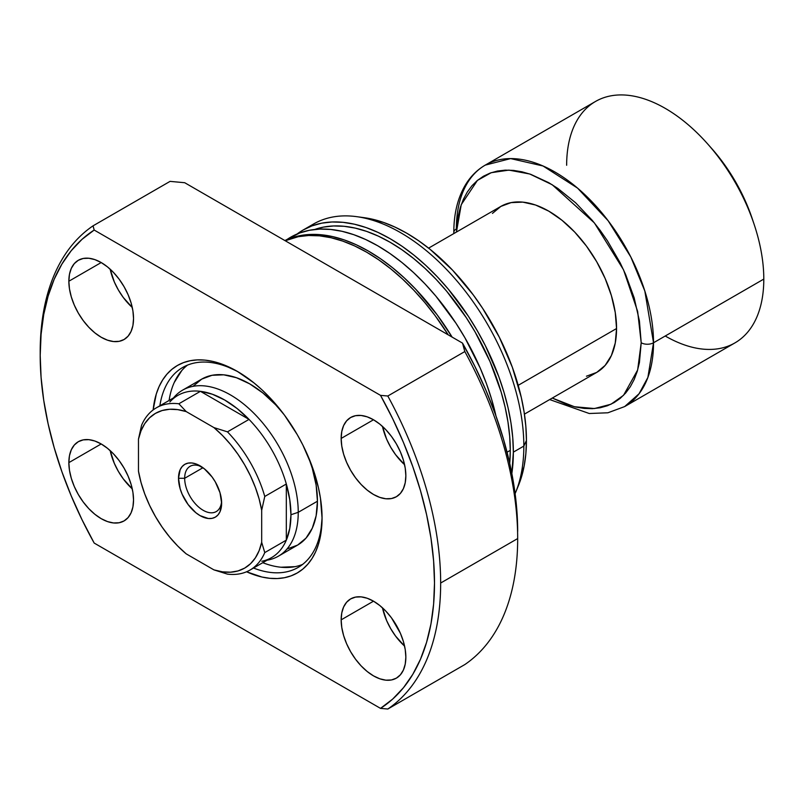 <?xml version="1.0" encoding="UTF-8"?>
<svg xmlns="http://www.w3.org/2000/svg" width="804" height="804" viewBox="0 0 804 804"><rect width="100%" height="100%" fill="white"/><g stroke="black" fill="none" stroke-linecap="round" stroke-linejoin="round"><path stroke-width="1.21" d="M184.669 478.279A26.14 15.095 -120 0 0 202.417 509.847A26.14 15.095 -120 0 0 221.582 501.304A26.14 15.095 60 0 1 216.226 511.595A26.14 15.095 60 0 1 196.086 504.59A26.14 15.095 60 0 1 184.669 478.279L202.96 467.727L184.669 478.279A26.14 15.095 60 0 1 190.086 466.32A26.14 15.095 60 0 1 201.673 466.822A26.14 15.095 -120 0 0 184.669 478.279L178.508 478.279L184.669 478.279M221.643 503.183A30.492 17.608 60 0 1 200.075 515.635A30.492 17.608 60 0 1 178.508 478.279L180.156 488.762L182.146 494.219L188.096 504.52L195.864 512.721L200.075 515.635L208.326 518.5L212.055 518.349L215.321 517.143L218.005 514.912L219.994 511.766L221.643 503.183L219.994 492.701L215.321 481.928L212.055 476.943L204.286 468.742L195.864 463.878L191.824 462.963L188.096 463.114L184.83 464.32L182.146 466.551L180.156 469.697L178.508 478.279A30.492 17.608 60 0 1 200.075 465.838A30.492 17.608 60 0 1 221.643 503.183M169.865 401.98A93.666 54.079 60 0 1 200.417 391.327A93.666 54.079 60 0 1 249.029 419.397A93.666 54.079 60 0 1 286.324 484.008A93.666 54.079 60 0 1 290.947 514.741L298.244 512.309A95.837 55.335 -120 0 0 250.325 409.829A95.837 55.335 -120 0 0 174.337 396.925L173.413 397.97M586.438 376.212L596.709 372.413L605.131 365.418L611.392 355.499L615.251 343.047L616.557 328.534L518.188 385.327L616.557 328.534A95.837 55.335 -120 0 0 574.719 232.085A95.837 55.335 -120 0 0 500.862 206.407L492.44 213.402M173.483 397.93A95.837 55.335 60 0 1 182.548 390.181A95.837 55.335 60 0 1 256.406 415.859A95.837 55.335 60 0 1 298.244 512.309L317.439 501.224L298.244 512.309A95.837 55.335 60 0 1 278.385 556.187A95.837 55.335 60 0 1 267.139 560.167M566.649 165.272A139.404 80.49 60 0 1 707.711 143.996A139.404 80.49 60 0 1 754.172 224.477A139.404 80.49 60 0 1 763.8 279.088L653.521 342.765A8.713 5.035 180 0 1 641.2 342.765L639.421 320.917L634.165 297.862L625.623 274.486L620.226 262.958L607.412 240.768L600.126 230.326L592.347 220.447L575.614 202.779L557.845 188.437L548.78 182.699L530.751 174.337L521.957 171.805L513.414 170.398L505.224 170.147L497.445 171.041L490.159 173.071L483.435 176.227L477.345 180.468L471.948 185.764L467.285 192.045L463.405 199.281L460.35 207.372L458.149 216.256L456.441 232.054L461.235 204.688L477.425 180.408L491.224 172.689L508.912 170.116L529.746 173.996L552.217 184.749L594.387 222.919L623.532 269.802L637.652 311.439L641.2 342.765A8.713 5.035 0 0 0 653.521 342.765L644.828 291.018L630.808 256.968L608.125 220.718L577.533 188.096L543.032 165.986L510.63 158.589L485.244 165.121A139.404 80.49 60 0 1 592.669 202.467A139.404 80.49 60 0 1 653.521 342.765L763.8 279.088A139.404 80.49 -120 0 0 702.947 138.801A139.404 80.49 -120 0 0 595.523 101.455L485.244 165.121C477.425 169.674 470.993 175.986 465.948 184.046C457.848 197.302 453.798 213.452 453.818 232.497A8.713 5.035 0 0 0 453.989 233.472A8.713 5.035 180 0 1 453.818 232.497A8.713 5.035 180 0 1 456.37 228.939A139.404 80.49 60 0 1 485.244 165.121M754.172 224.477L752.303 218.859A121.977 70.43 -120 0 0 711.64 148.438L707.711 143.996M267.079 560.207L268.446 559.926A95.837 55.335 -120 0 0 298.244 512.309L290.947 514.741L289.782 499.786L286.324 484.008A93.666 54.079 -120 0 0 249.029 419.397L227.462 431.848A93.666 54.079 60 0 1 264.767 496.46L286.324 484.008L286.324 540.137L264.767 552.589A93.666 54.079 60 0 1 249.984 570.066A93.666 54.079 60 0 1 227.462 574.126A93.666 54.079 -120 0 0 264.767 552.589L261.682 542.308L259.129 550.67L255.391 557.845L250.567 563.684L244.728 568.076L238.014 570.93L230.537 572.197L222.457 571.835L213.934 569.875L186.216 553.866L177.694 545.996L169.614 537.022L162.147 527.133L155.423 516.51L149.594 505.384L144.76 493.968L141.032 482.49L138.469 471.164L138.469 439.155L141.032 430.793L144.76 423.618L149.594 417.778L155.423 413.387L162.147 410.532L169.614 409.266L177.694 409.628L186.216 411.588L213.934 427.597L222.457 435.466L230.537 444.441L238.014 454.34L244.728 464.953L250.567 476.079L255.391 487.495L259.129 498.972L261.682 510.299L261.682 542.308L261.682 510.299L264.767 496.46L286.324 484.008L286.324 540.137A93.666 54.079 60 0 1 261.833 561.272M249.984 570.066L271.551 557.614A93.666 54.079 -120 0 0 286.324 540.137L264.767 552.589L261.682 542.308A89.304 51.567 60 0 1 213.934 569.875L227.462 574.126L213.934 569.875L186.216 553.866A89.304 51.567 60 0 1 138.469 471.164L138.469 439.155A89.304 51.567 60 0 1 186.216 411.588L178.85 403.779L200.417 391.327A93.666 54.079 -120 0 0 177.885 395.387L156.328 407.839A93.666 54.079 60 0 1 178.85 403.779L200.417 391.327L249.029 419.397L227.462 431.848L213.934 427.597L186.216 411.588L178.85 403.779A93.666 54.079 -120 0 0 141.544 425.316A93.666 54.079 60 0 1 156.328 407.839M711.55 148.328L722.384 161.694L735.459 181.634L746.182 202.92L752.343 218.989M549.665 399.568L589.252 413.507L607.904 412.784L624.648 406.583L639.039 393.779L647.883 377.448L653.521 342.765A139.404 80.49 60 0 1 624.648 406.583L734.926 342.906A139.404 80.49 -120 0 0 763.8 279.088A139.404 80.49 60 0 1 665.22 336.002M641.2 342.765L637.652 369.981L623.542 395.297L610.97 404.241L594.427 408.543L574.428 406.734L552.278 398.06L566.81 404.472L575.614 407.015L584.146 408.412L592.347 408.673L600.126 407.779L607.412 405.749L614.125 402.593L620.226 398.352L625.623 393.055L630.286 386.764L634.165 379.538L637.22 371.438L639.421 362.554L641.2 342.765M524.429 414.13L596.709 372.413A95.837 55.335 -120 0 0 616.557 328.534L615.251 312.515L611.392 295.611L605.131 278.465L596.709 261.742L586.438 246.074L574.719 232.085L562.006 220.286L548.78 211.15L535.564 205.02L522.851 202.136L511.133 202.608L500.862 206.407L428.592 248.134M290.947 514.741A93.666 54.079 60 0 1 286.324 540.137L289.782 528.349L290.947 514.741M200.417 391.327L249.029 419.397L237.09 408.512L224.718 400.03L212.346 394.231L200.417 391.327M141.544 425.316L138.469 439.155L141.544 425.316M264.767 496.46A93.666 54.079 -120 0 0 227.462 431.848L213.934 427.597A89.304 51.567 60 0 1 261.682 510.299L264.767 496.46M253.511 568.036A115.444 66.652 -120 0 0 322.052 516.319A115.444 66.652 60 0 1 298.153 567.413A115.444 66.652 60 0 1 253.511 568.036M322.062 518.118A119.806 69.164 60 0 1 246.567 571.775L261.943 577.021L269.772 578.297L277.279 578.538L284.415 577.714L291.088 575.855L297.249 572.961L302.837 569.071L307.781 564.227L312.063 558.458L315.61 551.835L318.414 544.409L320.434 536.268L322.062 518.118L320.434 498.098L318.414 487.616L312.063 466.23L302.837 444.964L297.249 434.632L284.415 415.055L269.772 397.558L261.943 389.799L253.873 382.815L237.351 371.398L220.819 363.73L212.758 361.408L204.93 360.122L197.412 359.89L190.287 360.705L183.603 362.574L177.453 365.458L171.865 369.348L166.91 374.202L162.639 379.97L159.081 386.593L156.288 394.01L153.142 409.95A119.806 69.164 60 0 1 237.351 371.398A119.806 69.164 60 0 1 322.062 518.118M278.385 556.187L297.591 545.102L306.022 538.107L312.284 528.198L316.143 515.736L317.439 501.224A95.837 55.335 60 0 0 308.455 457.084L312.284 468.3L316.143 485.204L317.439 501.224A95.837 55.335 60 0 1 297.591 545.102L287.319 548.901M265.601 563.745L262.757 562.699A115.444 66.652 -120 0 0 302.585 564.428M382.473 426.411A45.738 26.411 -120 0 0 404.583 464.702L395.578 454.672L390.684 447.205L386.654 439.215L382.473 426.411M341.157 438.441L373.508 419.768L367.197 416.844L361.127 415.467L355.539 415.688L350.634 417.507L346.614 420.844L343.62 425.567L341.78 431.517L341.157 438.441L341.78 446.089L343.62 454.159L346.614 462.34L350.634 470.32L355.539 477.797L361.127 484.48L367.197 490.108L373.508 494.47L379.82 497.395L385.88 498.771L391.478 498.55L396.372 496.731A45.738 26.411 60 0 1 361.127 484.48A45.738 26.411 60 0 1 341.157 438.441A45.738 26.411 60 0 1 350.634 417.507A45.738 26.411 60 0 1 385.88 429.758A45.738 26.411 60 0 1 405.849 475.787A45.738 26.411 60 0 1 396.372 496.731L400.402 493.395L403.387 488.661L405.226 482.722L405.849 475.787L405.226 468.149L403.387 460.079L400.402 451.898L396.372 443.908L391.478 436.441L385.88 429.758L379.82 424.13L373.508 419.768L341.157 438.441M110.158 269.189A45.738 26.411 -120 0 0 132.268 307.48L123.273 297.46L118.369 289.983L114.349 282.003L110.158 269.189M68.853 281.229L101.193 262.546L94.882 259.622L88.812 258.245L83.224 258.466L78.32 260.285L74.3 263.622L71.315 268.355L69.466 274.295L68.853 281.229L69.466 288.867L71.315 296.937L74.3 305.118L78.32 313.108L83.224 320.575L88.812 327.258L94.882 332.886L101.193 337.248L107.505 340.172L113.575 341.549L119.163 341.328L124.067 339.509A45.738 26.411 60 0 1 88.812 327.258A45.738 26.411 60 0 1 68.853 281.229A45.738 26.411 60 0 1 78.32 260.285A45.738 26.411 60 0 1 113.575 272.536A45.738 26.411 60 0 1 133.534 318.575A45.738 26.411 60 0 1 124.067 339.509L128.087 336.172L131.072 331.449L132.921 325.499L133.534 318.575L132.921 310.927L131.072 302.857L128.087 294.676L124.067 286.696L119.163 279.219L113.575 272.536L107.505 266.908L101.193 262.546L68.853 281.229M110.158 450.602A45.738 26.411 -120 0 0 132.268 488.892L123.273 478.862L118.369 471.395L114.349 463.405L110.158 450.602M68.853 462.632L101.193 443.959L94.882 441.034L88.812 439.657L83.224 439.878L78.32 441.697L74.3 445.034L71.315 449.758L69.466 455.707L68.853 462.632L69.466 470.28L71.315 478.35L74.3 486.531L78.32 494.51L83.224 501.987L88.812 508.671L94.882 514.299L101.193 518.66L107.505 521.585L113.575 522.962L119.163 522.741L124.067 520.922A45.738 26.411 60 0 1 88.812 508.671A45.738 26.411 60 0 1 68.853 462.632A45.738 26.411 60 0 1 78.32 441.697A45.738 26.411 60 0 1 113.575 453.948A45.738 26.411 60 0 1 133.534 499.977A45.738 26.411 60 0 1 124.067 520.922L128.087 517.585L131.072 512.851L132.921 506.912L133.534 499.977L132.921 492.339L131.072 484.269L128.087 476.089L124.067 468.099L119.163 460.632L113.575 453.948L107.505 448.32L101.193 443.959L68.853 462.632M382.473 607.824A45.738 26.411 -120 0 0 404.583 646.114L395.578 636.085L390.684 628.607L386.654 620.628L382.473 607.824M341.157 619.854L373.508 601.181L367.197 598.246L361.127 596.869L355.539 597.101L350.634 598.91L346.614 602.246L343.62 606.98L341.78 612.919L341.157 619.854L341.78 627.492L343.62 635.562L346.614 643.753L350.634 651.732L355.539 659.21L361.127 665.883L367.197 671.511L373.508 675.873L379.82 678.797L385.88 680.174L391.478 679.953L396.372 678.144A45.738 26.411 60 0 1 361.127 665.883A45.738 26.411 60 0 1 341.157 619.854A45.738 26.411 60 0 1 350.634 598.91A45.738 26.411 60 0 1 385.88 611.171A45.738 26.411 60 0 1 405.849 657.2A45.738 26.411 60 0 1 396.372 678.144L400.402 674.807L403.387 670.074L405.226 664.124L405.849 657.2L405.226 649.552L403.387 641.481L400.402 633.301L391.478 617.844L385.88 611.171L379.82 605.543L373.508 601.181L341.157 619.854M448.23 334.856A174.257 100.611 -120 0 0 285.229 240.748L298.274 236.688L308.646 235.502L319.58 235.843L330.957 237.713L342.695 241.089L354.654 245.944L366.724 252.235L378.805 259.893L390.764 268.848L402.492 279.008L413.879 290.294L424.813 302.565L435.185 315.741L448.23 334.856M285.028 240.637A174.257 100.611 60 0 1 452.129 337.107L437.034 314.666L415.728 289.219L404.342 277.943L392.613 267.782L380.654 258.828L368.574 251.17L356.504 244.878L344.534 240.024L332.806 236.647L321.419 234.778L310.495 234.436L300.123 235.622L285.028 240.637M284.887 240.557L299.651 232.999L309.359 230.286L319.731 229.1L330.665 229.441L342.052 231.311L353.78 234.688L365.74 239.542L377.82 245.833L389.9 253.491L401.859 262.446L413.588 272.606L424.974 283.882L435.899 296.163L455.989 323.258L464.943 337.811L480.269 368.212L486.49 383.779L491.656 399.387L495.978 415.98A174.257 100.611 -120 0 0 290.686 237.2A174.257 100.611 -120 0 0 286.194 240.084M509.696 463.627L510.279 450.361L507.053 452.22L510.279 450.361A169.905 98.088 -120 0 0 441.969 285.772A169.905 98.088 -120 0 0 314.726 229.472M518.52 485.335L524.138 466.109L525.856 453.687L526.439 440.481L523.836 446.089L513.354 452.139L512.761 437.848L510.992 423.015L508.058 407.769L503.977 392.272L498.812 376.664L485.385 345.73L477.264 330.695L468.31 316.143L448.23 289.058L437.296 276.777L425.909 265.491L414.181 255.33L402.221 246.376L390.141 238.718L378.061 232.426L366.101 227.572L354.373 224.195L342.986 222.326L332.052 221.984L321.68 223.17L311.972 225.884L303.007 230.085L297.068 234.024A174.257 100.611 60 0 1 303.007 230.085A174.257 100.611 60 0 1 437.296 276.777A174.257 100.611 60 0 1 513.354 452.139L523.836 446.089A174.257 100.611 -120 0 0 447.768 270.727A174.257 100.611 -120 0 0 313.49 224.045A174.257 100.611 -120 0 0 308.404 227.341A174.257 100.611 60 0 1 356.644 216.658A174.257 100.611 60 0 1 523.836 446.089L526.439 440.481A169.222 97.706 -120 0 0 364.081 217.663L356.644 216.658M40.2 355.388L40.2 351.83A283.169 163.483 60 0 1 93.053 225.834L170.066 181.372L184.709 182.719L170.066 181.372L93.053 225.834A283.169 163.483 -120 0 0 40.2 351.83L40.2 355.388A278.807 160.971 60 0 1 94.179 230.044L93.053 225.834L94.179 230.044L380.513 395.357A278.807 160.971 60 0 1 380.513 708.374L387.809 709.027L464.823 664.566A283.169 163.483 -120 0 0 517.675 538.569L440.662 583.031A283.169 163.483 60 0 1 387.809 709.027A283.169 163.483 -120 0 0 440.662 583.031L517.675 538.569A283.169 163.483 60 0 1 464.823 664.566L387.809 709.027L380.513 708.374L94.179 543.062A278.807 160.971 60 0 1 40.2 355.388L41.084 334.363L43.728 314.545L48.109 296.113L54.19 279.239L61.918 264.064L71.214 250.727L81.998 239.361L94.179 230.044L380.513 395.357L392.694 418.733L403.487 442.562L412.784 466.632L420.502 490.721L426.582 514.62L430.974 538.117L433.617 560.991L434.502 583.031L433.617 604.065L430.974 623.884L426.582 642.316L420.502 659.19L412.784 674.365L403.487 687.691L392.694 699.068L380.513 708.374L94.179 543.062L81.998 519.685L71.214 495.857L61.918 471.787L54.19 447.697L48.109 423.798L43.728 400.312L41.084 377.438L40.2 355.388M517.675 531.464L516.761 509.314L514.057 486.33L509.575 462.712L503.344 438.703L495.445 414.502L485.948 390.352L474.923 366.483L462.501 343.097L184.709 182.719L462.501 343.097L464.823 351.549A283.169 163.483 60 0 1 517.675 538.569A283.169 163.483 -120 0 0 464.823 351.549L387.809 396.01A283.169 163.483 60 0 1 440.662 583.031A283.169 163.483 -120 0 0 387.809 396.01L380.513 395.357L387.809 396.01L464.823 351.549L462.501 343.097A274.455 158.458 -120 0 1 517.675 531.464M515.726 492.179A174.257 100.611 60 0 1 515.103 493.646A174.257 100.611 -120 0 0 523.836 446.089A174.257 100.611 60 0 1 515.726 492.179L518.56 485.234A169.222 97.706 -120 0 0 526.439 440.481L525.856 426.602L524.138 412.201L521.283 397.397L512.309 367.187L499.274 337.147L482.691 308.414L473.254 294.887L452.572 270.174L430.12 249.351L418.502 240.657L406.774 233.22L395.045 227.12L383.428 222.396L363.971 217.653M513.354 452.139A174.257 100.611 60 0 1 511.836 473.556L513.354 452.139M509.716 463.385A169.905 98.088 -120 0 0 510.279 450.361L509.696 436.431L507.967 421.959L505.103 407.105L501.133 391.99L490.028 361.599L475.094 331.951L466.35 317.771L446.773 291.349L436.12 279.38L425.014 268.385L413.578 258.476L401.92 249.742L390.141 242.275L378.362 236.145L366.704 231.411L355.267 228.115L344.162 226.296L333.509 225.964L323.399 227.12L313.922 229.763M187.513 365.106A115.444 66.652 -120 0 0 169.091 400.462L169.604 397.488M159.855 405.799A115.444 66.652 60 0 1 182.709 367.458A115.444 66.652 60 0 1 238.909 372.312A115.444 66.652 -120 0 0 159.855 405.799M181.794 370.543L174.257 382.483M280.908 567.222L295.028 566.659M193.322 386.091L201.754 379.096L212.025 375.297L223.733 374.825L236.446 377.719L249.672 383.84L262.888 392.985L275.601 404.774L283.39 413.688A95.837 55.335 60 0 0 201.754 379.096L182.548 390.181M453.818 232.497L453.818 233.562M303.007 230.085L313.49 224.045"/></g></svg>
